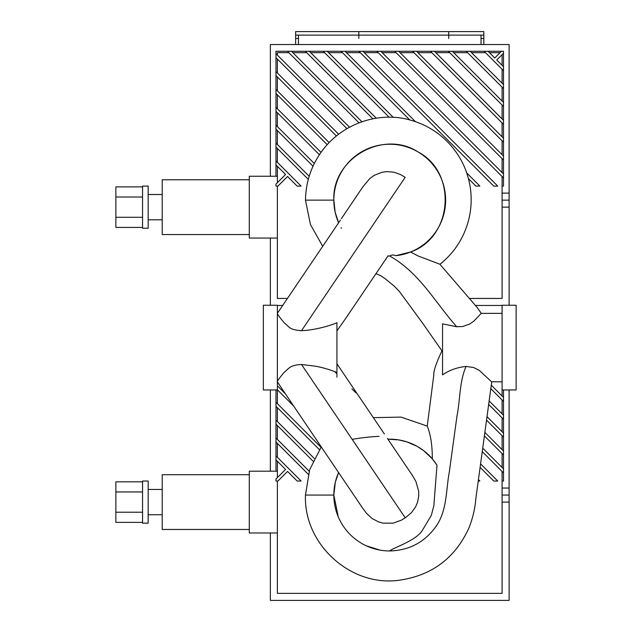 <?xml version="1.0" encoding="UTF-8"?>
<svg xmlns="http://www.w3.org/2000/svg" width="632" height="632" viewBox="0 0 632 632"><rect width="100%" height="100%" fill="white"/><g stroke="black" fill="none" stroke-linecap="round" stroke-linejoin="round"><path stroke-width="0.95" d="M481.023 44.54L481.023 35.108M298.446 35.108L298.446 44.54M502.092 200.131L509.108 200.131L509.108 44.54L270.354 44.54L270.354 176.257M270.354 238.051L270.354 305.256M509.108 305.256L509.108 200.131M277.377 305.469L282.686 305.469M475.612 305.469L502.092 305.469M448.72 35.108L448.72 31.6L448.72 35.108L358.834 35.108L358.834 38.489L358.834 31.6L483.828 31.6L483.828 35.108L448.72 35.108L448.72 38.489L448.72 35.108M295.634 35.108L295.634 31.6L358.834 31.6L358.834 35.108L295.634 35.108L295.634 44.54M483.828 44.54L483.828 35.108M346.928 128.62L275.971 57.67L275.971 53.696L349.472 127.198M359 122.821L287.442 51.263L291.415 51.263L361.907 121.763M372.872 118.816L305.319 51.263L309.285 51.263L376.253 118.224M389.193 117.268L323.189 51.263L327.163 51.263L393.286 117.386M409.765 119.962L341.067 51.263L345.04 51.263L415.453 121.676M466.748 172.97L479.87 186.092L475.896 186.092L468.47 178.666M362.918 51.263L497.739 186.092L493.766 186.092L358.944 51.263L380.788 51.263L503.491 173.966L503.491 177.94L376.814 51.263M336.366 135.935L275.971 75.548L275.971 71.574L338.586 134.189M398.666 51.263L503.491 156.088L503.491 160.062L394.692 51.263L416.543 51.263L503.491 138.21L503.491 142.184L412.57 51.263M327.186 144.633L275.971 93.425L275.971 89.452L329.106 142.587M319.373 154.698L275.971 111.295L275.971 107.329L320.993 152.344M434.421 51.263L503.491 120.341L503.491 124.314L430.447 51.263L452.291 51.263L503.491 102.463L503.491 106.437L448.317 51.263M313.006 166.208L275.971 129.173L275.971 125.199L314.286 163.514M308.298 179.37L275.971 147.051L275.971 143.077L309.182 176.281M470.168 51.263L503.491 84.585L503.491 88.559L466.195 51.263L488.046 51.263L494.777 57.994L501.508 51.263L503.491 51.263L503.491 53.246L496.76 59.977L503.491 66.708L503.491 70.681L484.073 51.263M285.561 174.511L275.971 164.928L275.971 160.955L301.108 186.092L297.135 186.092L287.552 176.502L277.962 186.092L275.971 186.092L275.971 184.102L285.561 174.511M277.377 186.092L277.377 298.446L287.442 298.446M277.377 166.327L277.377 182.695M277.377 148.457L277.377 162.361M277.377 130.579L277.377 144.483M277.377 112.701L277.377 126.605M277.377 94.824L277.377 108.728M277.377 76.954L277.377 90.858M277.377 59.076L277.377 72.98M469.679 298.446L502.092 298.446L502.092 176.533M502.092 65.309L502.092 54.652M502.092 83.179L502.092 69.275M502.092 101.057L502.092 87.153M502.092 118.935L502.092 105.03M502.092 136.812L502.092 122.908M502.092 154.682L502.092 140.778M489.452 52.669L500.102 52.669M471.575 52.669L485.479 52.669M453.697 52.669L467.601 52.669M435.819 52.669L449.723 52.669M417.95 52.669L431.846 52.669M400.072 52.669L413.976 52.669M502.092 172.56L502.092 158.656M382.194 52.669L396.098 52.669M310.691 52.669L324.595 52.669M292.813 52.669L306.718 52.669M277.377 55.102L277.377 52.669L288.848 52.669M364.316 52.669L378.22 52.669M346.447 52.669L360.351 52.669M328.569 52.669L342.473 52.669M488.046 51.263L501.508 51.263M503.491 177.94L503.491 186.092L502.092 186.092M503.491 53.246L503.491 66.708M275.971 176.257L275.971 164.928M503.491 70.681L503.491 84.585M275.971 160.955L275.971 147.051M452.291 51.263L466.195 51.263M503.491 88.559L503.491 102.463M275.971 143.077L275.971 129.173M503.491 106.437L503.491 120.341M275.971 125.199L275.971 111.295M416.543 51.263L430.447 51.263M503.491 124.314L503.491 138.21M275.971 107.329L275.971 93.425M503.491 142.184L503.491 156.088M275.971 89.452L275.971 75.548M380.788 51.263L394.692 51.263M503.491 160.062L503.491 173.966M275.971 71.574L275.971 57.67M345.04 51.263L358.944 51.263M327.163 51.263L341.067 51.263M309.285 51.263L323.189 51.263M275.971 53.696L275.971 51.263L287.442 51.263M291.415 51.263L305.319 51.263M142.548 186.882L115.869 186.882L115.869 227.425L142.548 227.425M142.548 197.018L115.869 197.018M142.548 217.29L115.869 217.29M148.172 186.092L148.172 228.223L142.548 228.223L142.548 186.092L148.172 186.092M162.211 194.514L148.172 194.514M249.292 179.772L162.211 179.772L162.211 234.543L249.292 234.543M277.377 176.257L249.292 176.257L249.292 238.051L277.377 238.051M502.092 389.944L502.092 305.256L516.131 305.256L516.131 389.944L502.092 389.944L502.092 395.988M395.616 255.723L410.579 251.994C452.907 237.427 457.608 172.307 417.823 151.806C382.992 129.37 331.966 158.648 333.838 200.131L335.142 212.139L338.626 222.772A55.9 55.9 0 0 1 372.517 146.956A55.9 55.9 0 0 1 444.407 188.518A55.9 55.9 0 0 1 395.616 255.723C393.562 254.688 391.595 254.791 389.731 256.031A55.9 55.9 0 0 1 387.922 256L389.731 256.031C419.593 272.787 435.156 302.531 456.731 326.752L442.542 323.845L442.542 374.902C449.17 370.241 457.007 367.405 466.061 366.41L473.644 367.532L479.459 370.494L491.57 381.791L502.092 381.839M456.731 326.752L462.608 326.499L469.6 324.129L473.897 321.103L481.213 313.361L502.092 313.361M341.09 227.662L341.446 228.294M333.838 200.131L305.469 200.131L310.462 224.581L322.707 246.322M410.579 251.994L418.06 255.96L439.856 264.216L476.931 307.199L481.315 313.401M388.751 550.954L389.731 550.962A55.9 55.9 0 0 1 338.578 472.546L335.315 482.303L333.838 495.069L338.231 516.802M349.575 533.945L351.392 535.739M366.22 545.779L379.911 550.093M277.377 305.256L277.377 389.944L263.331 389.944L263.331 305.256L277.377 305.256M277.377 313.433C277.345 314.223 279.684 317.422 284.408 323.007C289.432 326.657 288.611 329.754 301.511 330.686C316.205 330.109 332.898 324.722 336.927 322.691L336.927 372.453C329.24 369.412 321.822 367.295 314.673 366.094L301.519 364.506C289.97 365.035 289.164 368.298 283.95 372.611C279.423 378.07 277.227 381.096 277.377 381.688M362.547 187.277L369.712 178.595L374.128 175.396L381.91 172.283L386.721 171.604L393.776 172.157L400.222 174.424L405.167 177.331L301.511 330.686M336.927 377.154L336.927 372.453M412.127 475.027L415.84 481.284L418.684 491.23L418.7 496.444L417.499 502.385L415.659 506.761L411.495 512.615L405.633 517.561L401.518 520.104L393.057 523.178L382.992 523.138L378.513 521.882L372.106 518.509L366.615 513.468L362.815 508.412L277.377 381.925M346.02 317.951L336.927 330.947M375.993 273.648L380.693 275.671L384.92 278.538L393.989 285.933L399.266 291.312L422.848 323.458L441.95 350.847C436.214 362.989 433.489 371.063 433.797 375.068L427.232 426.094L401.051 417.112L373.338 417.649M432.32 458.856L423.701 450.679L417.057 446.303L406.858 441.855L398.563 439.872L387.914 439.201A55.9 55.9 0 0 1 436.988 465.207L432.32 458.856C432.335 445.307 430.645 434.389 427.232 426.094M441.95 350.847L442.542 350.768M466.061 366.41C459.361 381.854 460.27 399.377 457.023 415.73L449.368 471.614C445.923 489.879 447.251 510.064 436.278 526.029C424.925 542.106 409.41 550.417 389.731 550.962C391.785 548.284 416.346 540.755 422.389 530.319L431.316 515.396L433.868 505.624L436.988 465.207M502.092 495.069L509.108 495.069L509.108 389.944M270.354 471.188L270.354 389.944M270.354 532.989L270.354 600.4L509.108 600.4L509.108 495.069M334.589 371.498L336.927 373.836M351.929 388.838L355.887 392.796M478.424 479.585L479.87 481.023L478.227 481.023M480.604 463.888L497.739 481.023L493.766 481.023L480.123 467.38M482.737 448.143L503.491 468.897L503.491 472.87L482.263 451.643M484.87 432.399L503.491 451.019L503.491 454.993L484.396 435.898M277.377 385.789L285.411 393.823M293.675 406.06L277.377 389.762M486.988 416.638L503.491 433.149L503.491 437.123L486.522 420.146M319.373 449.636L275.971 406.234L275.971 402.26L320.993 447.274M489.018 400.799L503.491 415.271L503.491 419.245L488.568 404.314M313.006 461.139L275.971 424.104L275.971 420.138L314.286 458.445M491.254 385.157L503.491 397.394L503.491 401.367L490.716 388.593M308.298 474.308L275.971 441.981L275.971 438.008L309.182 471.219M285.561 469.45L275.971 459.859L275.971 455.885L301.108 481.023L297.135 481.023L287.552 471.433L277.962 481.023L275.971 481.023L275.971 479.032L285.561 469.45M277.377 481.023L277.377 593.377L502.092 593.377L502.092 471.464M277.377 461.265L277.377 477.634M277.377 443.388L277.377 457.292M277.377 425.51L277.377 439.414M277.377 407.64L277.377 421.536M277.377 389.944L277.377 403.666M502.092 413.865L502.092 399.961M502.092 431.743L502.092 417.839M502.092 449.621L502.092 435.717M502.092 467.49L502.092 453.594M503.491 472.87L503.491 481.023L502.092 481.023M275.971 471.188L275.971 459.859M275.971 455.885L275.971 441.981M503.491 389.944L503.491 397.394M275.971 438.008L275.971 424.104M503.491 401.367L503.491 415.271M275.971 420.138L275.971 406.234M503.491 419.245L503.491 433.149M275.971 402.26L275.971 389.944M503.491 437.123L503.491 451.019M503.491 454.993L503.491 468.897M142.548 481.821L115.869 481.821L115.869 522.364L142.548 522.364M142.548 491.957L115.869 491.957M142.548 512.228L115.869 512.228M148.172 481.023L148.172 523.154L142.548 523.154L142.548 481.023L148.172 481.023M162.211 489.452L148.172 489.452M249.292 474.703L162.211 474.703L162.211 529.474L249.292 529.474M277.377 471.188L249.292 471.188L249.292 532.989L277.377 532.989M352.198 439.358A216.729 216.729 0 0 1 379.042 436.341M509.108 193.108L502.092 193.108M502.092 207.154L509.108 207.154M481.023 38.489L483.828 38.489M295.634 38.489L298.446 38.489M333.838 495.069L305.469 495.069C303.455 544.041 350.657 587.199 399.313 580.223C432.169 575.428 455.427 557.89 469.078 527.601C472.815 518.122 475.098 508.286 475.912 498.095L491.759 381.807M405.246 517.829L301.519 364.506M509.108 488.046L502.092 488.046M502.092 502.092L509.108 502.092M162.211 219.794L148.172 219.794M362.642 187.135L341.422 218.625M340.466 220.039L277.377 313.314M412.214 475.153L387.392 438.434M384.382 433.971L336.927 363.811M345.712 318.402L388.056 255.802M321.253 446.903L309.641 469.766L305.469 495.069M439.864 264.31C450.347 256.007 458.35 245.769 463.88 233.595C470.484 218.719 472.602 203.228 470.232 187.135C467.427 169.779 459.938 154.769 447.764 142.089C437.534 131.685 425.407 124.457 411.393 120.404C384.683 112.077 349.298 119.559 326.262 145.676C312.832 161.342 305.904 179.496 305.469 200.131M162.211 514.732L148.172 514.732"/></g></svg>
